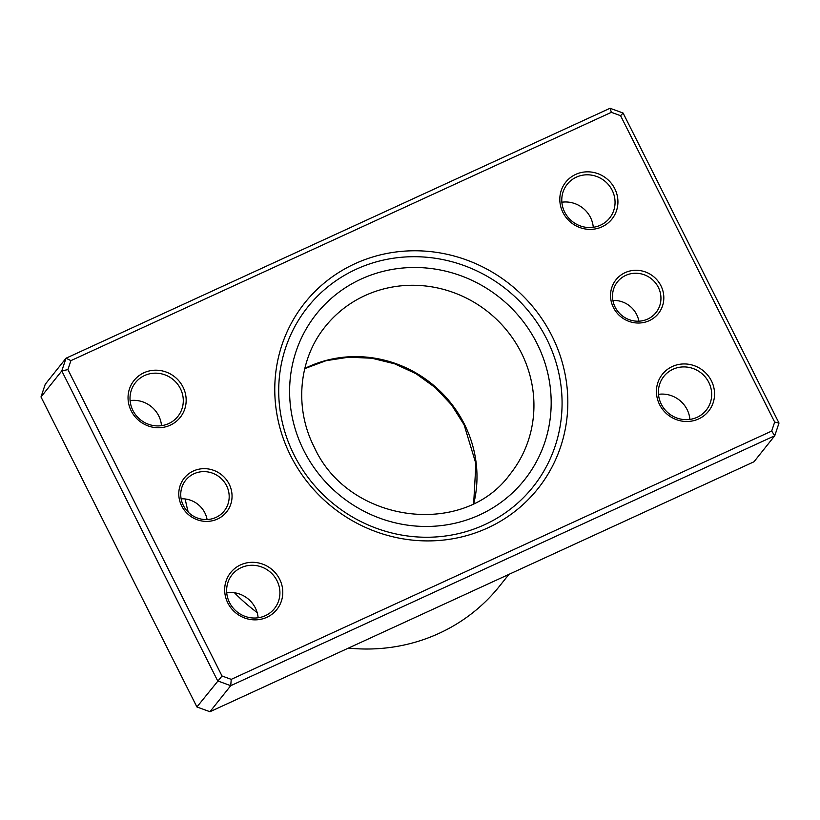 <?xml version="1.0" encoding="UTF-8"?>
<svg xmlns="http://www.w3.org/2000/svg" width="820" height="820" viewBox="0 0 820 820"><rect width="100%" height="100%" fill="white"/><g stroke="black" fill="none" stroke-linecap="round" stroke-linejoin="round"><path stroke-width="1.23" d="M181.128 498.816A24.641 23.544 -141.4 0 1 204.856 512.859A24.641 23.544 -141.4 0 1 207.101 519.552M229.159 484.118A27.101 25.902 -141.4 0 1 217.495 519.039A27.101 25.902 -141.4 0 1 181.671 505.94A27.101 25.902 -141.4 0 1 193.335 471.018A27.101 25.902 -141.4 0 1 229.159 484.118M183.373 505.509A24.641 23.544 38.6 0 0 224.219 510.962A24.641 23.544 38.6 0 0 226.556 485.676A24.641 23.544 38.6 0 0 185.709 480.223A24.641 23.544 38.6 0 0 183.373 505.509M612.899 300.448A24.641 23.544 -141.4 0 1 636.627 314.49A24.641 23.544 -141.4 0 1 638.872 321.184M660.93 285.749A27.101 25.902 -141.4 0 1 649.255 320.671A27.101 25.902 -141.4 0 1 613.432 307.572A27.101 25.902 -141.4 0 1 625.106 272.65A27.101 25.902 -141.4 0 1 660.93 285.749M615.143 307.141A24.641 23.544 38.6 0 0 655.99 312.594A24.641 23.544 38.6 0 0 658.316 287.308A24.641 23.544 38.6 0 0 617.47 281.854A24.641 23.544 38.6 0 0 615.143 307.141M551.911 335.841A149.066 142.475 -141.4 0 1 487.726 527.926A149.066 142.475 -141.4 0 1 290.69 455.848A149.066 142.475 -141.4 0 1 354.865 263.763A149.066 142.475 -141.4 0 1 551.911 335.841M294.103 454.997A144.135 137.76 38.6 0 0 533.041 486.895A144.135 137.76 38.6 0 0 546.684 338.957A144.135 137.76 38.6 0 0 307.746 307.059A144.135 137.76 38.6 0 0 294.103 454.997A144.135 137.76 -141.4 0 1 307.746 307.059A144.135 137.76 -141.4 0 1 546.684 338.957A144.135 137.76 -141.4 0 1 533.041 486.895A144.135 137.76 -141.4 0 1 294.103 454.997M561.874 202.222A27.101 25.902 -141.4 0 1 590.472 217.433A27.101 25.902 -141.4 0 1 593.27 227.294M658.491 394.338A27.101 25.902 -141.4 0 1 687.098 409.549A27.101 25.902 -141.4 0 1 689.897 419.409M130.103 400.59A27.101 25.902 -141.4 0 1 158.701 415.801A27.101 25.902 -141.4 0 1 161.509 425.662M226.73 592.706A27.101 25.902 -141.4 0 1 255.327 607.917A27.101 25.902 -141.4 0 1 258.126 617.778M183.014 387.071A29.561 28.259 -141.4 0 1 170.283 425.17A29.561 28.259 -141.4 0 1 131.2 410.871A29.561 28.259 -141.4 0 1 143.93 372.772A29.561 28.259 -141.4 0 1 183.014 387.071M132.901 410.451A27.101 25.902 38.6 0 0 177.837 416.447A27.101 25.902 38.6 0 0 180.4 388.629A27.101 25.902 38.6 0 0 135.474 382.632A27.101 25.902 38.6 0 0 132.901 410.451M614.774 188.702A29.561 28.259 -141.4 0 1 602.044 226.802A29.561 28.259 -141.4 0 1 562.961 212.503A29.561 28.259 -141.4 0 1 575.691 174.404A29.561 28.259 -141.4 0 1 614.774 188.702M564.672 212.083A27.101 25.902 38.6 0 0 609.598 218.079A27.101 25.902 38.6 0 0 612.161 190.26A27.101 25.902 38.6 0 0 567.235 184.264A27.101 25.902 38.6 0 0 564.672 212.083M711.401 380.818A29.561 28.259 -141.4 0 1 698.671 418.917A29.561 28.259 -141.4 0 1 659.587 404.619A29.561 28.259 -141.4 0 1 672.318 366.519A29.561 28.259 -141.4 0 1 711.401 380.818M661.299 404.198A27.101 25.902 38.6 0 0 706.225 410.195A27.101 25.902 38.6 0 0 708.787 382.376A27.101 25.902 38.6 0 0 663.862 376.38A27.101 25.902 38.6 0 0 661.299 404.198M279.63 579.186A29.561 28.259 -141.4 0 1 266.9 617.286A29.561 28.259 -141.4 0 1 227.827 602.987A29.561 28.259 -141.4 0 1 240.557 564.888A29.561 28.259 -141.4 0 1 279.63 579.186M229.528 602.567A27.101 25.902 38.6 0 0 274.454 608.563A27.101 25.902 38.6 0 0 277.027 580.745A27.101 25.902 38.6 0 0 232.091 574.748A27.101 25.902 38.6 0 0 229.528 602.567M185.217 498.98A179.857 171.903 38.6 0 0 188.262 512.213M67.916 369.605L61.787 370.917L41 396.962L45.243 384.262L66.03 358.217L610.059 108.271L623.087 113.037L779 423.038L774.756 435.738L230.738 685.684L217.71 680.918L61.787 370.917L66.03 358.217L70.92 360.626L67.916 369.605L222.015 675.998L231.23 679.36L771.671 431.064L774.674 422.085L620.576 115.692L611.371 112.33L70.92 360.626M41 396.962L196.913 706.963L209.94 711.729L753.969 461.783L774.756 435.738L771.671 431.064M209.94 711.729L230.738 685.684L231.23 679.36M196.913 706.963L222.015 675.998M234.469 592.757A179.857 171.903 38.6 0 0 257.152 612.53M348.459 648.087A179.857 171.903 38.6 0 0 499.493 586.187L508.933 574.359M774.674 422.085L779 423.038M620.576 115.692L623.087 113.037M611.371 112.33L610.059 108.271M304.784 368.477A118.264 113.037 -141.4 0 1 464.356 424.104A118.264 113.037 -141.4 0 1 473.806 503.398M521.305 352.764A118.264 113.037 38.6 0 0 325.253 326.596C298.644 359.16 294.062 408.022 314.316 447.289C348.613 523.252 463.689 538.453 510.112 474.155A118.264 113.037 38.6 0 0 521.305 352.764M303.82 450.539A133.045 127.161 -141.4 0 1 361.107 279.087A133.045 127.161 -141.4 0 1 536.967 343.416A133.045 127.161 -141.4 0 1 479.69 514.868A133.045 127.161 -141.4 0 1 303.82 450.539M473.673 503.459L475.907 463.689L464.11 424.801L451.543 404.885L435.328 387.634L416.119 373.766L394.686 363.834L371.911 358.237L348.715 357.182L326.022 360.697L304.753 368.631"/></g></svg>
